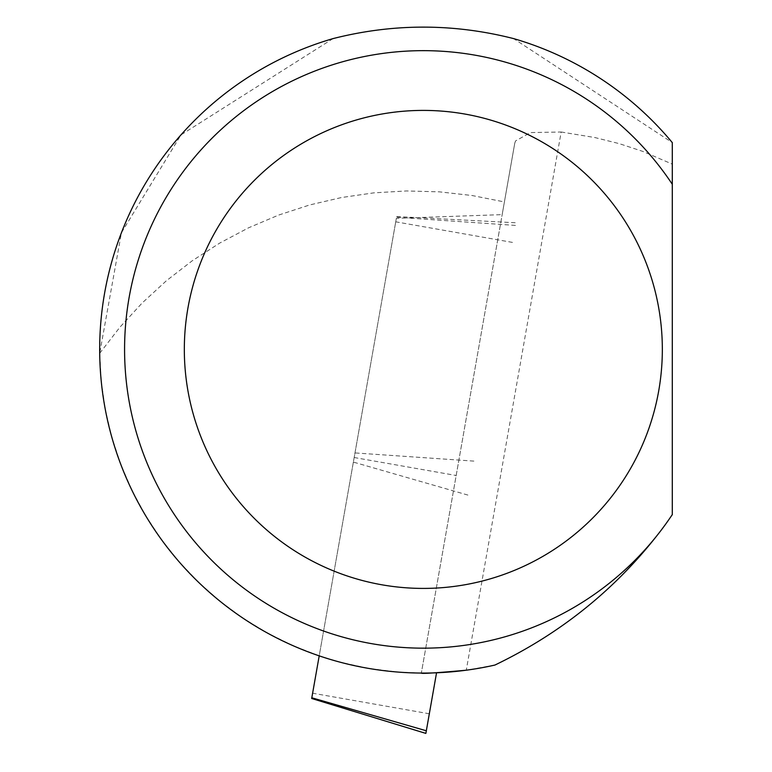 <?xml version="1.0" encoding="UTF-8"?>
<svg xmlns="http://www.w3.org/2000/svg" width="772" height="772" viewBox="0 0 772 772"><rect width="100%" height="100%" fill="white"/><g stroke="black" fill="none" stroke-linecap="round" stroke-linejoin="round"><path stroke-width="0.58" stroke-dasharray="3.86 2.9" d="M421.338 673.059L399.066 672.161L369.576 668.571L340.539 662.299L319.203 655.862L396.354 218.331L502.167 214.626L514.75 143.274L421.338 673.059L502.167 214.626M514.75 143.274L515.561 140.919L530.451 132.581L561.167 132.002L466.269 670.212L494.929 665.049M333.05 38.6L180.957 134.917L121.445 232.719L99.704 353.286L101.286 381.696L105.368 409.864L111.911 437.56L120.857 464.57L132.137 490.693L145.676 515.725L161.358 539.464L179.056 561.746L198.655 582.377L219.981 601.214L242.89 618.102L267.18 632.905L292.685 645.527L319.203 655.862L396.354 218.331M99.704 353.286L119.911 327.203L142.173 302.981L166.347 280.786L192.267 260.762L219.75 243.064L248.613 227.788L278.663 215.06L309.688 204.947L341.494 197.535L373.851 192.855L406.535 190.954L439.345 191.842L472.039 195.509L504.406 201.936M561.167 132.002L594.903 137.551L619.26 143.65L642.7 151.37L672.296 164.127L672.296 142.608L513.612 38.6M672.296 514.557A298.764 298.764 0 0 1 670.144 517.761L656.065 536.752A298.764 298.764 0 0 1 213.178 561.765A298.764 298.764 0 0 1 233.588 118.637A298.764 298.764 0 0 1 672.296 184.267M672.296 164.127L672.296 514.654M354.174 457.516L456.175 475.494M425.864 733.4L436.547 672.798M311.811 697.782L319.203 655.862M512.444 242.398L395.737 221.815M515.435 225.414L396.538 217.241M473.883 461.106L354.985 452.932M467.89 495.074L353.364 462.09M429.328 713.782L312.612 693.208M396.663 216.536L515.899 222.78"/><path stroke-width="1.16" d="M421.338 673.059C420.788 673.908 435.765 672.962 466.269 670.212M656.065 536.752C612.91 591.362 559.198 634.13 494.929 665.049A323.661 323.661 0 0 1 109.971 430.39A323.661 323.661 0 0 1 333.05 38.6C393.238 23.295 453.425 23.295 513.612 38.6A323.661 323.661 0 0 1 672.296 142.608L672.296 514.654L670.144 517.761M672.296 514.557A298.764 298.764 0 0 1 226.601 574.252A298.764 298.764 0 0 1 226.601 124.572A298.764 298.764 0 0 1 672.296 184.267M662.337 349.407A239.011 239.011 0 0 1 303.83 556.4A239.011 239.011 0 0 1 303.83 142.424A239.011 239.011 0 0 1 662.337 349.407M436.547 672.798L425.864 733.4L311.685 698.496L311.811 697.782L311.685 698.496M319.203 655.862L311.811 697.782L426.327 730.775"/></g></svg>
